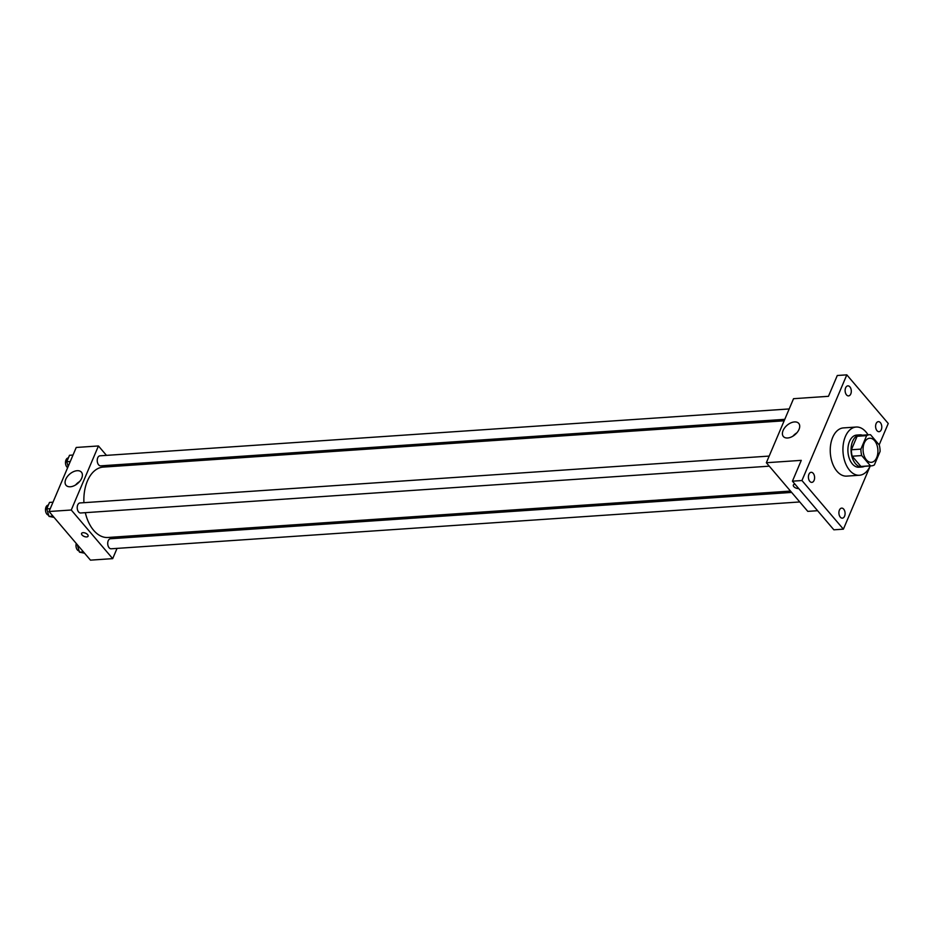 <?xml version="1.0" encoding="UTF-8"?>
<svg xmlns="http://www.w3.org/2000/svg" width="935" height="935" viewBox="0 0 935 935"><rect width="100%" height="100%" fill="white"/><g stroke="black" fill="none" stroke-linecap="round" stroke-linejoin="round"><path stroke-width="1.4" d="M874.576 440.677A12.085 7.41 -93.9 0 1 877.72 453.896A12.085 7.41 -93.9 0 1 871.315 462.334A12.085 7.41 -93.9 0 1 863.11 450.787A12.085 7.41 -93.9 0 1 869.679 438.234A12.085 7.41 -93.9 0 1 874.576 440.677M866.616 435.64L860.901 449.116A15.591 9.56 -93.9 0 0 861.719 455.567L870.438 465.805A15.591 9.56 -93.9 0 0 871.549 465.84A15.591 9.56 -93.9 0 0 874.365 464.929L880.092 451.441A15.591 9.56 -93.9 0 0 879.274 444.99L870.555 434.752A15.591 9.56 -93.9 0 0 869.433 434.728A15.591 9.56 -93.9 0 0 866.616 435.64L857.103 436.283L851.376 449.77L860.901 449.116M871.549 465.84L862.035 466.483A15.591 9.56 -93.9 0 1 860.913 466.46L870.438 465.805M851.376 449.77A15.591 9.56 -93.9 0 0 852.194 456.222L860.913 466.46M857.103 436.283A15.591 9.56 -93.9 0 1 859.919 435.371L869.433 434.728M862.386 435.207A16.105 9.876 86.1 0 0 859.884 434.857A16.105 9.876 86.1 0 0 851.119 451.593A16.105 9.876 86.1 0 0 862.07 466.997A16.105 9.876 86.1 0 0 864.501 466.32M862.07 466.997L858.891 467.219A16.105 9.876 -93.9 0 1 847.951 451.815A16.105 9.876 -93.9 0 1 856.705 435.079L859.884 434.857M852.194 456.222L861.719 455.567M870.146 465.934A24.158 14.808 -93.9 0 1 859.44 475.249A24.158 14.808 -93.9 0 1 843.019 452.154A24.158 14.808 -93.9 0 1 856.156 427.038A24.158 14.808 -93.9 0 1 865.95 431.935A24.158 14.808 -93.9 0 1 868.031 434.822M859.44 475.249L846.736 476.114A24.158 14.808 -93.9 0 1 830.327 453.007A24.158 14.808 -93.9 0 1 843.463 427.903L856.156 427.038M808.915 474.302A5.037 3.086 -93.9 0 1 811.159 472.315A5.037 3.086 -93.9 0 1 814.584 477.13A5.037 3.086 -93.9 0 1 811.849 482.367A5.037 3.086 -93.9 0 1 808.857 479.667A5.037 3.086 -93.9 0 1 808.915 474.302M845.614 387.838A5.037 3.086 -93.9 0 1 847.858 385.863A5.037 3.086 -93.9 0 1 851.282 390.666A5.037 3.086 -93.9 0 1 848.548 395.902A5.037 3.086 -93.9 0 1 845.567 393.203A5.037 3.086 -93.9 0 1 845.614 387.838M876.107 423.637A5.037 3.086 -93.9 0 1 878.362 421.65A5.037 3.086 -93.9 0 1 881.775 426.465A5.037 3.086 -93.9 0 1 879.04 431.69A5.037 3.086 -93.9 0 1 876.06 429.001A5.037 3.086 -93.9 0 1 876.107 423.637M839.408 510.101A5.037 3.086 -93.9 0 1 841.664 508.114A5.037 3.086 -93.9 0 1 845.076 512.929A5.037 3.086 -93.9 0 1 842.341 518.154A5.037 3.086 -93.9 0 1 839.361 515.466A5.037 3.086 -93.9 0 1 839.408 510.101M879.169 444.873L888.25 423.485L846.818 374.853L801.949 480.532L843.393 529.163L870.24 465.922M846.818 374.853L837.292 375.496L828.457 396.311L793.546 398.684L766.349 462.731L801.272 460.359L792.436 481.174L833.868 529.806L843.393 529.163M766.349 462.731L807.793 511.375L817.587 510.709M792.436 481.174L801.949 480.532M794.469 421.93A10.098 6.148 139.6 0 1 798.747 423.403A10.098 6.148 139.6 0 1 795.042 434.635A10.098 6.148 139.6 0 1 783.366 436.505A10.098 6.148 139.6 0 1 784.71 427.762A10.098 6.148 139.6 0 1 794.469 421.93M793.347 485.031A3.518 1.776 23 0 0 794.855 487.486A3.518 1.776 23 0 0 798.677 488.502A3.518 1.776 23 0 1 794.855 487.486A3.518 1.776 23 0 1 793.347 485.031A3.518 1.776 23 0 1 795.066 484.272M792.938 436.166A10.098 6.148 139.6 0 1 796.889 432.8M790.496 491.074L107.957 537.485A35.273 21.622 -93.9 0 1 85.319 512.672M83.928 502.679A35.273 21.622 -93.9 0 1 103.177 467.103L784.161 420.797M789.187 408.946L99.987 455.812A5.037 3.086 86.1 0 0 97.31 459.33A5.037 3.086 86.1 0 0 98.631 464.835A5.037 3.086 86.1 0 0 100.664 465.852L784.781 419.336M799.776 501.955L111.16 548.787A5.037 3.086 -93.9 0 1 107.735 543.971A5.037 3.086 -93.9 0 1 110.47 538.747L791.641 492.418M769.271 466.168L80.655 512.988A5.037 3.086 -93.9 0 1 77.231 508.184A5.037 3.086 -93.9 0 1 79.978 502.948L769.178 456.081M106.461 455.368L98.444 445.96L71.259 510.007L112.691 558.639L117.05 548.389M121.456 537.999L122.076 536.526M115.73 466.249L114.584 464.905M98.444 445.96L76.226 447.468L49.041 511.515L90.473 560.147L112.691 558.639M49.041 511.515L71.259 510.007M77.149 470.702A10.098 6.148 139.6 0 1 81.427 472.187A10.098 6.148 139.6 0 1 77.734 483.418A10.098 6.148 139.6 0 1 66.058 485.288A10.098 6.148 139.6 0 1 67.39 476.534A10.098 6.148 139.6 0 1 77.149 470.702M87.621 534.621A3.518 1.776 23 0 1 88.089 536.187A3.518 1.776 23 0 1 84.15 536.445A3.518 1.776 23 0 1 81.602 533.429A3.518 1.776 23 0 1 84.232 532.763A3.518 1.776 23 0 1 87.621 534.621M88.089 536.176A3.518 1.776 23 0 1 84.15 536.433A3.518 1.776 23 0 1 81.602 533.429M75.618 484.938A10.098 6.148 139.6 0 1 79.569 481.572M73.012 455.041L69.506 455.287L66.759 461.75L68.173 466.448M66.759 461.75L70.265 461.516M67.647 467.664A5.037 3.086 -93.9 0 1 65.497 462.159A5.037 3.086 -93.9 0 1 68.243 457.963L68.372 457.963M53.003 502.188L49.497 502.422L46.75 508.897L49.006 516.389L54.055 517.394M49.006 516.389L52.956 516.108M46.75 508.897L50.256 508.652M48.632 515.15A5.037 3.086 -93.9 0 1 45.488 510.101A5.037 3.086 -93.9 0 1 48.234 505.11L48.363 505.099M77.266 544.649L79.498 552.176L84.547 553.193M79.498 552.176L83.46 551.907M79.124 550.937A5.037 3.086 -93.9 0 1 76.273 543.48"/></g></svg>
